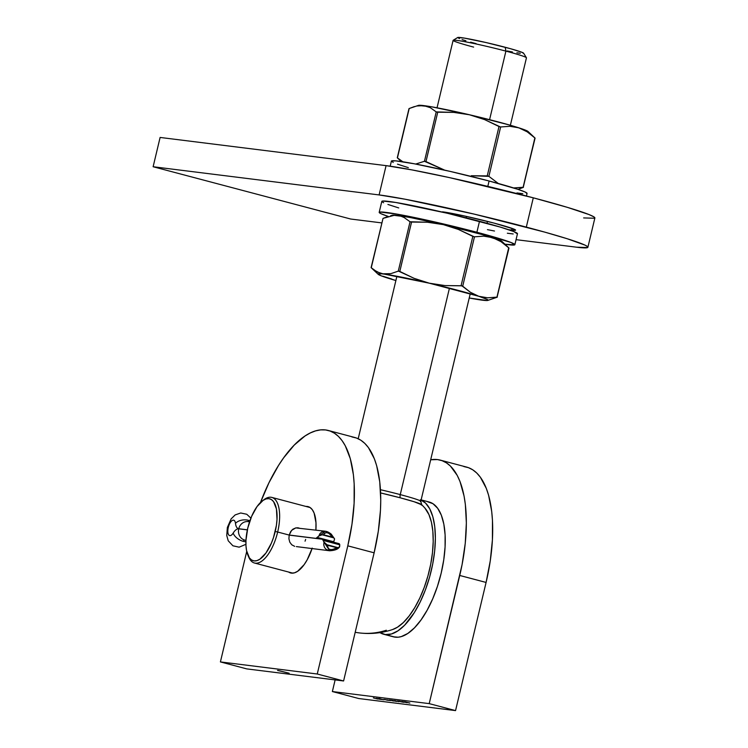 <?xml version="1.0" encoding="UTF-8"?>
<svg xmlns="http://www.w3.org/2000/svg" width="748" height="748" viewBox="0 0 748 748"><rect width="100%" height="100%" fill="white"/><g stroke="black" fill="none" stroke-linecap="round" stroke-linejoin="round"><path stroke-width="1.12" d="M307.306 506.471A34.305 14.689 104.8 0 1 308.139 506.639A34.305 14.689 104.8 0 1 315.89 530.061L315.983 522.805L314.123 513.109L312.318 509.715L310.018 507.471L305.941 506.443A34.305 14.689 104.8 0 1 307.306 506.471L308.952 506.91L307.306 506.471M312.066 548.574A34.305 14.689 104.8 0 1 291.421 573.118L294.441 572.837L297.648 571.285L304.137 564.656L307.166 559.831L312.225 548.097M246.746 668.89L220.408 661.915L317.255 674.004L343.594 680.97L246.746 668.89L343.594 680.97L317.255 674.004L220.408 661.915L246.728 551.426L220.408 661.915L246.746 668.89M277.536 670.423L289.139 673.237L277.929 670.404M328.297 430.474A113.079 48.442 104.8 0 0 260.482 502.506L268.99 482.684L278.536 465.434L283.632 457.851L294.226 445.097L305.016 435.991L310.355 432.924L315.581 430.876L320.658 429.876L325.539 429.941L330.158 431.063L334.478 433.232L338.461 436.43L342.07 440.619L345.267 445.761L350.316 458.711L353.402 474.774L354.169 483.788L354.113 503.339L351.962 524.292L347.792 545.834L317.255 674.004L347.792 545.834L374.131 552.809L343.594 680.97L374.131 552.809A113.079 48.442 -75.2 0 0 354.636 437.449L328.297 430.474A113.079 48.442 104.8 0 1 347.792 545.834L374.131 552.809L378.301 531.258L380.461 510.314L380.751 500.309L379.741 481.749L376.655 465.686L374.365 458.786L368.418 447.584L364.809 443.396L360.817 440.207L356.497 438.038L351.878 436.916M288.588 572.033L291.421 573.118A34.305 14.689 104.8 0 1 290.589 572.959A34.305 14.689 104.8 0 1 288.588 572.033M358.703 698.52L332.364 691.545L429.212 703.625L455.551 710.6L358.703 698.52L455.551 710.6L429.212 703.625L332.364 691.545L335.132 679.913L332.364 691.545L358.703 698.52M406.258 702.466L403.957 701.699L406.258 702.466M403.181 702.026L404.004 702.12L403.181 702.026M398.095 701.026L402.798 702.176L398.609 701.231M396.197 701.147L397.02 701.25L396.197 701.147M391.111 700.156L395.814 701.306L391.625 700.362M390.232 700.605L387.053 699.763L390.232 700.605M384.612 699.464L387.988 700.334L384.612 699.464M378.535 698.529L383.2 699.735L378.535 698.529M379.46 699.221L376.394 698.454L379.367 699.109M377.721 699.053L373.364 697.893L377.721 699.053M380.975 699.455L376.515 698.277L380.975 699.455M383.631 699.782L380.452 698.941L383.631 699.782M388.427 700.38L385.239 699.539L388.427 700.38M389.147 699.922L393.57 701.026L389.147 699.922M392.429 700.334L396.861 701.437L392.429 700.334M398.908 701.689L394.645 700.549L398.908 701.689M403.817 702.316L399.189 701.1L403.967 702.316M402.368 701.559L407.071 702.709L402.873 701.764M409.726 703.055L405.107 701.839L409.876 703.055M440.245 460.104A113.079 48.442 104.8 0 0 430.689 459.768L437.486 459.571L442.105 460.693L446.434 462.862L450.418 466.051L457.224 475.391L459.983 481.441L464.059 496.018L465.35 504.404L466.359 522.964L465.256 543.319L462.077 564.665L429.212 703.625L459.74 575.464L486.088 582.44L455.551 710.6L486.088 582.44A113.079 48.442 -75.2 0 0 466.593 467.079L440.245 460.104A113.079 48.442 104.8 0 1 459.74 575.464L486.088 582.44L490.258 560.888L492.408 539.934L492.465 520.384L491.698 511.38L488.612 495.307L486.322 488.416L480.366 477.215L476.757 473.026L472.773 469.828L468.454 467.668L463.835 466.546M378.535 698.884L376.88 698.585L378.535 698.884M379.956 699.081L379.133 698.772M379.526 698.875L382.041 699.539L379.46 698.51M381.424 699.268L382.041 699.539M380.152 699.128L379.376 698.866M383.93 699.371L384.743 699.698M384.322 699.474L384.94 699.726M386.211 699.885L386.828 700.137M391.438 700.306L390.68 700.044M398.422 701.185L397.656 700.913M401.003 701.652L403.378 702.204L401.003 701.652M402.695 701.718L401.928 701.446M408.483 702.802L405.51 701.961L408.511 702.783M406.819 702.475L404.93 701.979L406.819 702.475M442.507 211.824A39.579 2.076 13.4 0 1 494.026 223.091L513.511 228.935L515.512 230.234L508.799 229.767L511.651 230.122L512.071 228.392L511.651 230.122A39.579 2.076 13.4 0 0 515.587 230.141L515.587 230.141A39.579 2.076 13.4 0 0 494.026 223.091L464.62 215.994L442.507 211.824M526.312 227.112A113.079 5.919 13.4 0 1 587.891 247.279A113.079 5.919 13.4 0 1 576.671 247.214L587.685 247.541L586.928 246.167L584.964 245.11L567.162 238.724L544.656 232.095L474.026 214.078L405.154 199.23L379.105 194.929L153.125 166.739L350.69 219.024L381.761 222.904L350.69 219.024L153.125 166.739L160.109 137.445L386.08 165.635L160.109 137.445L153.125 166.739L379.105 194.929A113.079 5.919 13.4 0 1 526.312 227.112L533.287 197.818L526.312 227.112M587.891 247.279L594.875 217.986A113.079 5.919 -166.6 0 0 533.287 197.818L449.258 177.566L412.139 169.936L386.08 165.635L379.105 194.929L386.08 165.635A113.079 5.919 -166.6 0 1 533.287 197.818L567.405 207.364L588.957 214.536L593.903 216.873L594.66 218.248L583.646 217.92M516.064 239.659L576.671 247.214L516.064 239.659M510.37 125.271L526.442 57.839A37.69 1.973 -166.6 0 0 505.91 51.116L489.585 119.671L505.91 51.116L505.171 47.255A33.922 1.776 -166.6 0 0 457.711 37.503L453.176 40.28A37.69 1.973 13.4 0 1 505.91 51.116A37.69 1.973 -166.6 0 0 453.101 40.373L437.038 107.796M473.624 47.096A37.69 1.973 13.4 0 1 453.176 40.28M420.787 501.319A37.69 1.973 13.4 0 0 400.255 494.606A37.69 1.973 13.4 0 0 380.452 489.706A37.69 1.973 13.4 0 1 400.255 494.606A3.768 1.618 -75.2 0 0 400.283 497.822A39.485 2.066 -166.6 0 0 380.61 492.941L400.283 497.822A3.768 1.618 104.8 0 1 400.255 494.606L449.454 288.111L400.255 494.606A37.69 1.973 13.4 0 1 420.787 501.328A37.69 1.973 13.4 0 1 420.357 501.515M466.191 217.846L466.528 216.415L466.191 217.846M386.333 630.237A75.389 68.012 -82.9 0 1 359.18 632.902A75.389 68.012 -82.9 0 1 355.197 632.275A75.389 68.012 97.1 0 0 359.18 632.902C370.634 634.304 381.835 633.154 392.775 629.479A65.291 27.966 -75.2 0 0 428.473 573.968A65.291 27.966 -75.2 0 0 424.901 508.06L421.685 504.657L420.787 501.328L470.249 293.712M421.788 504.825L414.205 501.768L400.283 497.822A39.485 2.066 -166.6 0 1 421.666 504.638A39.485 2.066 -166.6 0 1 421.339 505.059M424.845 507.995L428.95 514.615L431.409 522.16L432.84 531.23L433.204 541.524L432.475 552.669L430.698 564.31L427.912 576.025L424.228 587.432L419.768 598.129L414.673 607.759L409.137 615.997L403.331 622.551L397.459 627.207L392.691 629.507M459.412 38.615L457.701 37.503L464.415 38.111L486.256 42.599L510.669 48.751L521.87 52.276L523.581 53.389M520.281 53.286L516.877 52.781M512.464 51.995L507.209 50.958M476.111 43.636L470.614 42.14M465.882 40.766L462.096 39.579M505.91 51.116A37.69 1.973 13.4 0 1 526.414 57.727L523.619 53.211A33.922 1.776 -166.6 0 0 505.171 47.255L505.91 51.116M296.358 546.592L329.569 550.752L326.156 549.406L324.501 547.461L323.744 544.909L323.959 542.038L326.409 544.591L338.115 547.686L339.648 546.807L339.76 544.815L323.416 540.495L323.959 542.038L322.472 539.261L289.186 535.11L322.472 539.261L323.416 540.495L339.76 544.815L339.302 547.255L337.731 547.76L326.409 544.591L338.115 547.686L331.495 549.789L328.671 549.041L327.474 546.779L327.643 545.311L336.703 547.704C330.85 550.846 327.83 550.042 327.643 545.311L323.959 542.038L329.737 550.78M305.661 539.43L305.053 541.178L305.661 539.43M247.99 555.381L248.841 557.325A33.922 14.53 -75.2 0 0 263.371 559.869A33.922 14.53 -75.2 0 0 277.667 532.024L275.217 531.482A32.042 13.726 104.8 0 1 261.716 557.784A32.042 13.726 104.8 0 1 247.99 555.381A32.042 13.726 104.8 0 1 247.775 528.06L251.655 516.279L257.041 506.555L263.1 500.365L266.092 498.916L268.915 498.654L271.449 499.58L273.6 501.674L276.442 508.977L277.012 519.449L276.405 525.386L273.506 537.522L271.337 543.263L265.951 552.996L259.893 559.186L256.901 560.635L254.086 560.897L251.552 559.971L249.393 557.877L246.55 550.575L245.97 545.647L245.98 540.103L247.775 528.06A32.042 13.726 104.8 0 1 262.426 500.842A32.042 13.726 104.8 0 1 275.217 531.482L277.667 532.024A33.922 14.53 104.8 0 1 254.46 563.01A33.922 14.53 104.8 0 1 248.429 556.306M325.371 531.239L318.835 536.007L322.154 534.792L333.739 537.859L323.585 534.783C325.754 531.398 328.718 532.183 332.486 537.139L323.585 534.783L324.09 533.633L326.081 532.529L328.821 533.259L332.486 537.139L322.528 534.726L319.518 535.503L315.955 538.373L316.488 538.513L315.955 538.373L318.835 536.007L319.92 533.642L321.687 531.996L325.52 531.258L295.797 527.901L291.627 530.323L289.196 535.072L315.955 538.373L289.205 535.035L288.906 538.738L289.775 542.141L291.767 544.806L294.675 546.339L291.767 544.806L289.775 542.141L288.906 538.738L289.196 535.072L277.667 532.024L289.196 535.072L290.579 531.716L292.87 529.201L295.797 527.901L298.069 527.836M263.259 500.253A33.922 14.53 104.8 0 1 271.823 497.411A33.922 14.53 104.8 0 1 277.667 532.024A33.922 14.53 -75.2 0 0 264.128 499.57L262.426 500.842M297.405 527.779L299.032 528.023M383.602 634.229L393.476 636.838A69.732 29.873 -75.2 0 0 395.178 637.165L385.304 634.556A69.732 29.873 104.8 0 1 383.602 634.229A69.732 29.873 104.8 0 1 379.928 632.621M379.788 632.528L385.304 634.556L391.438 633.977L397.955 630.826L404.612 625.206L414.28 612.668L420.17 602.028L425.332 590.041L429.576 577.157L432.737 563.88L434.7 550.715L435.383 538.158L434.756 526.714L432.858 516.812L429.745 508.827L425.547 503.067L420.423 499.758M393.439 636.829L398.179 637.212L401.311 636.595L407.838 633.434L414.486 627.824L421.021 619.961L427.183 610.162L432.727 598.793L437.458 586.292L441.18 573.146L443.751 559.859L445.079 546.947L445.116 534.885L443.845 524.161L441.329 515.166L437.655 508.266L432.97 503.713L427.454 501.684M421.096 500.029A69.732 29.873 104.8 0 1 430.259 574.66A69.732 29.873 104.8 0 1 385.304 634.556L395.178 637.165A69.732 29.873 -75.2 0 0 440.703 575.109A69.732 29.873 -75.2 0 0 429.156 502.011L421.124 499.888M526.452 196.023L527.069 193.433A69.732 3.647 -166.6 0 0 489.099 180.997L487.808 186.402L489.099 180.997L517.906 189.328L525.274 192.096L526.947 193.592M408.333 167.655L397.506 164.167M393.205 162.447L391.531 160.951L395.692 160.857L414.383 163.803L450.221 171.414L489.099 180.997A69.732 3.647 -166.6 0 0 391.4 161.11L390.194 166.187M522.787 193.676L516.933 192.947M388.352 216.481L380.994 213.713L379.227 212.563L380.059 212.03L397.403 214.19L431.465 221.184L476.887 232.263L479.505 221.277A69.732 3.647 -166.6 0 0 381.807 201.39L379.189 212.376A69.732 3.647 13.4 0 1 476.887 232.263L511.211 242.567L514.727 244.858L504.722 244.213M375.141 271.15L371.111 267.634L383.023 218.379L394.121 215.349L400.984 216.209L404.163 217.546L410.044 221.754L398.282 271.131L390.802 273.665L383.677 274.049L377.142 271.963L371.26 267.765L383.023 218.379L388.231 216.434A69.732 3.647 13.4 0 1 379.189 212.376M383.612 202.727L381.845 201.577L382.677 201.044L395.72 202.465L447.257 213.236L500.543 227.158L513.829 231.581L517.345 233.872M513.193 233.956L507.34 233.226M494.493 231.02L487.444 229.645M398.74 207.935L387.913 204.447M514.858 244.699L517.476 233.713A69.732 3.647 -166.6 0 0 479.505 221.277L476.887 232.263A69.732 3.647 13.4 0 1 514.858 244.699A69.732 3.647 13.4 0 1 504.975 244.25M401.311 161.297L397.281 157.781L403.294 162.101L397.431 157.912L409.193 108.525L416.655 106.001L423.807 105.608L430.315 107.684L436.215 111.901L424.453 161.278L444.63 170.133L425.977 161.587L437.739 112.209L453.69 112.378L469.464 114.762L484.639 119.615L499 126.524L487.238 175.902L488.883 176.341L498.29 183.475L488.883 176.341L500.646 126.964L509.912 126.3L518.86 127.833L527.209 131.835L534.876 137.912L523.114 187.29L513.605 187.944L523.432 187.318M518.046 189.366L523.235 187.421L518.046 189.366M424.453 161.278L415.701 164.055L424.453 161.278L436.215 111.901L453.69 112.378L469.464 114.762A56.539 2.955 -166.6 0 0 423.807 105.608A56.539 2.955 -166.6 0 0 418.478 105.375L416.655 106.001M500.646 126.964L499 126.524L487.238 175.902L471.287 175.733L488.883 176.341L500.646 126.964L509.912 126.3L518.86 127.833A56.539 2.955 -166.6 0 0 469.464 114.762L484.639 119.615L500.459 126.973M420.292 105.496L427.145 106.347L430.315 107.684L436.215 111.901L437.739 112.209L425.977 161.587L424.612 161.231M401.293 161.559L397.431 157.931L409.193 108.525L414.401 106.571M534.998 138.025L528.032 131.47A56.539 2.955 -166.6 0 0 518.86 127.833L527.209 131.835L535.082 138.109L523.114 187.29M418.3 105.449L431.755 106.833L469.464 114.762L509.369 124.981L522.469 129.039L528.079 131.508M534.998 138.043L523.235 187.421M479.094 299.452L485.966 300.303M489.575 299.808L497.261 297.171M383.126 276.264L391.821 279.051M394.121 215.349L400.984 216.209L404.163 217.546L410.044 221.754L398.282 271.131L390.802 273.665L378.17 273.89L381.022 275.75L395.888 280.537A56.539 2.955 13.4 0 1 387.399 277.976A56.539 2.955 13.4 0 1 378.226 274.338A56.539 2.955 13.4 0 1 383.677 274.049A56.539 2.955 13.4 0 1 429.343 283.202L414.102 278.331L399.806 271.44L411.568 222.062L427.463 222.231L435.439 223.11L443.293 224.615L458.431 229.449L472.829 236.377L461.067 285.764L445.051 285.577L429.343 283.202L414.102 278.331L398.441 271.085M374.131 270.093L380.321 273.31L429.343 283.202L478.729 296.273L470.38 292.272L462.713 286.194L474.475 236.817L483.741 236.153L488.257 236.611L496.962 239.397L501.038 241.688L508.705 247.766L496.943 297.143L487.677 297.807L478.729 296.273L470.38 292.272L461.89 285.82L445.051 285.577L429.343 283.202A56.539 2.955 13.4 0 1 478.729 296.273A56.539 2.955 13.4 0 1 487.78 300.434A56.539 2.955 13.4 0 1 482.46 300.191L482.46 300.2A56.539 2.955 13.4 0 1 469.22 298.003L487.041 300.528L487.967 300.359L486.995 299.331L478.729 296.273L487.677 297.807L497.28 297.134L487.78 300.434M398.282 271.131L399.806 271.44L411.568 222.062L410.044 221.754L427.463 222.231L443.293 224.615A56.539 2.955 -166.6 0 0 397.637 215.461A56.539 2.955 -166.6 0 0 392.307 215.228L390.503 215.854M474.475 236.817L472.829 236.377L461.067 285.764L462.713 286.194L474.475 236.817L483.741 236.153L492.689 237.686A56.539 2.955 -166.6 0 0 443.293 224.615L458.431 229.449L474.288 236.826M508.827 247.878L501.861 241.324A56.539 2.955 -166.6 0 0 492.689 237.686L501.038 241.688L508.911 247.962L496.943 297.143M392.13 215.302L397.637 215.461L410.661 217.612L443.293 224.615L483.199 234.835L496.298 238.893L501.908 241.37M508.986 248.037L497.065 297.274M383.023 218.379L371.101 267.625M249.57 521.786L249.056 521.786A3.768 1.618 104.8 0 1 248.214 520.271A9.425 5.694 173.7 0 0 235.489 523.404A13.155 5.638 -75.2 0 0 238.752 528.743A9.425 8.499 -82.9 0 1 248.046 521.599A9.425 8.499 -82.9 0 1 249.149 521.805M245.886 540.318A9.425 8.499 -82.9 0 1 244.792 540.112A3.768 1.618 -75.2 0 0 243.203 541.328A9.425 4.927 -148.3 0 1 233.189 533.062A9.425 4.927 31.7 0 0 243.203 541.328A3.768 1.618 104.8 0 1 244.792 540.112A9.425 8.499 -82.9 0 1 238.734 528.817A13.155 5.638 -75.2 0 0 233.189 533.062A13.155 5.638 104.8 0 1 238.734 528.817A9.425 8.499 97.1 0 0 244.792 540.112A9.425 8.499 97.1 0 0 245.802 540.308L245.97 540.327M248.14 521.608A9.425 8.499 97.1 0 0 238.752 528.743A13.155 5.638 104.8 0 1 238.425 528.677A13.155 5.638 104.8 0 1 235.489 523.404A7.957 3.403 104.8 0 0 233.722 520.206A7.957 3.403 104.8 0 0 228.28 527.471A7.957 3.403 104.8 0 0 228.823 535.044A7.957 3.403 104.8 0 0 233.189 533.062A7.957 3.403 104.8 0 1 229.645 535.587A7.957 3.403 104.8 0 1 228.28 527.471A7.957 3.403 104.8 0 1 232.291 520.468A7.957 3.403 104.8 0 1 235.489 523.404A9.425 5.694 -6.3 0 1 248.214 520.271A3.768 1.618 -75.2 0 0 248.981 521.758M247.364 529.893L238.734 528.817L247.364 529.893M339.667 544.338L339.76 544.815L339.667 544.338M333.309 537.167L333.608 537.737M334.58 538.897L333.739 537.859L334.58 538.897L333.748 541.786L334.58 538.897L331.271 534.175C329.139 532.464 327.222 531.491 325.52 531.258L325.698 531.286M238.752 528.743L247.382 529.818L238.752 528.743M333.094 542.524L333.748 541.786L317.414 537.457L333.748 541.786L333.44 542.216M243.203 541.328A9.425 4.927 31.7 0 0 245.924 541.702M249.879 520.86A9.425 5.694 173.7 0 0 248.214 520.271M329.559 550.752C334.45 550.537 337.703 549.369 339.34 547.227L339.302 547.255M339.48 543.974L322.65 539.308M358.199 438.749L396.908 276.246M355.188 632.303L359.18 632.902M487.472 221.389L487.023 223.297M254.46 563.01L292.786 573.146M271.823 497.411L310.139 507.555M397.272 157.772L408.978 108.666M378.226 274.338L371.26 267.784M245.914 544.31L239.136 547.171L232.899 545.788L228.243 540.813L226.747 535.484L227.355 527.471L231.132 518.888L235.153 514.923L240.716 512.988L246.746 514.259L250.898 518.13M239.126 528.864L238.425 528.677M339.031 543.637L322.566 539.28"/></g></svg>
